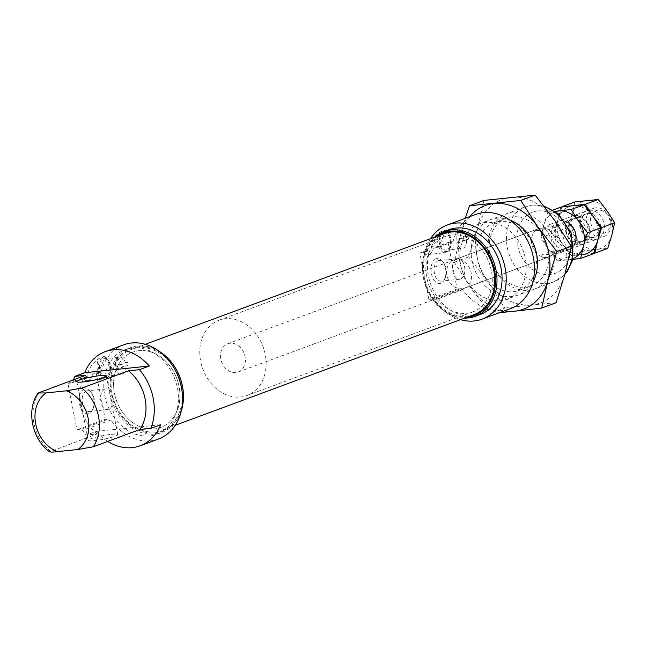 <?xml version="1.0" encoding="UTF-8"?>
<svg xmlns="http://www.w3.org/2000/svg" width="647" height="647" viewBox="0 0 647 647"><rect width="100%" height="100%" fill="white"/><g stroke="black" fill="none" stroke-linecap="round" stroke-linejoin="round"><path stroke-width="0.49" stroke-dasharray="3.23 2.43" d="M423.219 251.748L426.883 251.368L423.486 252.629A2.507 2.006 -110.3 0 0 423.882 252.532L427.255 251.287L427.934 250.138C428.621 243.175 432.681 237.125 440.114 231.974L444.554 230.332C444.885 232.597 443.041 237.829 439.03 246.03L437.057 247.599L433.393 247.979A11.298 6.64 -95.9 0 1 428.193 254.497A11.298 6.64 -95.9 0 1 423.219 251.748L419.83 253.009L428.864 299.48L432.519 299.1A2.507 2.006 -110.3 0 1 434.509 300.143A50.199 40.146 -110.3 0 0 460.51 319.65M451.752 242.156A2.507 2.006 -110.3 0 0 452.148 242.067L437.477 247.502L451.752 242.156L448.096 242.536L433.393 247.979M444.554 230.332A11.298 6.64 -95.9 0 1 448.347 233.252A11.298 6.64 -95.9 0 1 449.948 248.674A11.298 6.64 -95.9 0 1 446.479 252.467A11.298 6.64 -95.9 0 1 445.508 252.702A11.298 6.64 -95.9 0 1 438.237 244.946A11.298 6.64 -95.9 0 1 440.114 231.974M82.622 377.888L86.286 377.508L71.582 382.951A2.507 2.006 -110.3 0 0 71.979 382.862L86.658 377.427L87.337 376.279C88.024 369.316 92.084 363.266 99.517 358.115L103.957 356.473C104.288 358.737 102.444 363.97 98.433 372.171L96.46 373.74L92.796 374.12A11.298 6.64 -95.9 0 1 87.588 380.638A11.298 6.64 -95.9 0 1 82.622 377.888L67.927 383.331L76.953 429.802L80.616 429.422A2.507 2.006 -110.3 0 1 82.606 430.465A50.199 40.146 -110.3 0 0 86.221 435.083L97.155 433.943L49.657 451.881M100.245 372.397L96.46 373.74L99.848 372.486A2.507 2.006 -110.3 0 0 100.245 372.397A2.507 2.006 -110.3 0 0 101.361 371.079L98.433 372.171M103.957 356.473A11.298 6.64 -95.9 0 1 107.75 359.392A11.298 6.64 -95.9 0 1 109.343 374.815A11.298 6.64 -95.9 0 1 105.882 378.608A11.298 6.64 -95.9 0 1 104.903 378.843A11.298 6.64 -95.9 0 1 97.64 371.087A11.298 6.64 -95.9 0 1 99.517 358.115M99.848 372.486L96.185 372.866L92.796 374.12M84.199 389.106A12.552 7.384 84.1 0 0 80.665 407.796A12.552 7.384 84.1 0 0 92.804 409.349A12.552 7.384 84.1 0 0 91.025 392.211A12.552 7.384 84.1 0 0 84.199 389.106M96.185 372.866L105.218 419.337L76.953 429.802M105.218 419.337L108.882 418.957L80.616 429.422M158.523 438.989A50.199 40.146 -110.3 0 1 110.872 420A2.507 2.006 -110.3 0 0 108.882 418.957M111.462 434.347A15.059 1.82 169 0 1 117.762 434.614A15.059 1.82 169 0 1 109.966 437.784A15.059 1.82 169 0 1 94.502 440.623A15.059 1.82 169 0 1 88.194 440.356A15.059 1.82 169 0 1 95.999 437.194A15.059 1.82 169 0 1 111.462 434.347M160.723 424.715L96.112 431.42L86.221 435.083M96.112 431.42A50.199 40.146 -110.3 0 0 107.717 441.424M460.632 279.027A10.376 6.106 84.1 0 0 464.643 267.51A10.376 6.106 84.1 0 0 457.599 258.59A10.376 6.106 84.1 0 0 456.701 258.8A10.376 6.106 84.1 0 0 452.698 270.317A10.376 6.106 84.1 0 0 459.742 279.237A10.376 6.106 84.1 0 0 460.632 279.027M467.959 236.22L458.205 239.827A8.783 5.168 -95.9 0 0 458.78 242.762L468.525 239.155A8.783 5.168 -95.9 0 0 467.959 236.22L465.937 236.43L456.192 240.037L458.205 239.827M446.859 249.936A8.783 5.168 -95.9 0 1 446.098 250.114A8.783 5.168 -95.9 0 1 440.057 241.905A8.783 5.168 -95.9 0 1 444.287 232.637A8.783 5.168 -95.9 0 1 450.255 240.191A8.783 5.168 -95.9 0 1 446.859 249.936M456.758 242.973L466.503 239.358A8.783 5.168 -95.9 0 1 463.009 248.262A8.783 5.168 -95.9 0 1 462.257 248.44A8.783 5.168 -95.9 0 1 456.758 242.973L458.78 242.762M456.192 240.037A8.783 5.168 -95.9 0 1 460.438 230.963A8.783 5.168 -95.9 0 1 465.937 236.43M466.503 239.358L468.525 239.155M116.161 369.113L125.906 365.498A8.783 5.168 -95.9 0 1 122.412 374.403A8.783 5.168 -95.9 0 1 121.66 374.581A8.783 5.168 -95.9 0 1 116.161 369.113L118.183 368.903L127.928 365.296L125.906 365.498M115.595 366.178A8.783 5.168 -95.9 0 1 119.841 357.104A8.783 5.168 -95.9 0 1 125.34 362.571L115.595 366.178L117.608 365.967L127.354 362.36A8.783 5.168 -95.9 0 1 127.928 365.296M125.34 362.571L127.354 362.36M118.183 368.903A8.783 5.168 -95.9 0 1 117.608 365.967M106.262 376.077A8.783 5.168 -95.9 0 1 105.501 376.255A8.783 5.168 -95.9 0 1 99.46 368.046A8.783 5.168 -95.9 0 1 103.69 358.778A8.783 5.168 -95.9 0 1 109.658 366.331A8.783 5.168 -95.9 0 1 106.262 376.077M430.522 238.678A50.199 40.146 -110.3 0 0 424.998 251.222A2.507 2.006 -110.3 0 1 423.882 252.532M448.096 242.536L457.13 289.007L460.785 288.627A2.507 2.006 -110.3 0 1 462.775 289.67A50.199 40.146 -110.3 0 0 510.426 308.659M475.561 214.505A50.199 40.146 -110.3 0 0 453.264 240.757L439.03 246.03M139.137 350.682A40.163 32.115 -110.3 0 0 132.797 352.154A40.163 32.115 -110.3 0 0 116.622 400.97A40.163 32.115 -110.3 0 0 160.691 427.481A40.163 32.115 -110.3 0 0 178.111 382.523A40.163 32.115 -110.3 0 0 139.137 350.682A40.163 32.115 -110.3 0 0 132.797 352.154A40.163 32.115 -110.3 0 0 116.622 400.97A40.163 32.115 -110.3 0 0 160.691 427.481A40.163 32.115 -110.3 0 0 178.111 382.523A40.163 32.115 -110.3 0 0 139.137 350.682M451.469 235.007A40.163 32.115 -110.3 0 0 445.128 236.487A40.163 32.115 -110.3 0 0 428.953 285.295A40.163 32.115 -110.3 0 0 473.022 311.805A40.163 32.115 -110.3 0 0 490.442 266.855A40.163 32.115 -110.3 0 0 451.469 235.007M456.224 259.471A15.059 12.042 -110.3 0 0 453.846 260.021A15.059 12.042 -110.3 0 0 447.781 278.323A15.059 12.042 -110.3 0 0 464.303 288.271A15.059 12.042 -110.3 0 0 470.838 271.408A15.059 12.042 -110.3 0 0 456.224 259.471M541.013 228.067A15.059 12.042 -110.3 0 0 538.636 228.617A15.059 12.042 -110.3 0 0 532.578 246.919A15.059 12.042 -110.3 0 0 549.101 256.859A15.059 12.042 -110.3 0 0 555.636 240.005A15.059 12.042 -110.3 0 0 541.013 228.067M436.102 258.776A12.552 7.384 84.1 0 0 432.568 277.474A12.552 7.384 84.1 0 0 444.707 279.019A12.552 7.384 84.1 0 0 442.928 261.889A12.552 7.384 84.1 0 0 436.102 258.776M457.13 289.007L428.864 299.48M85.752 375.244A40.163 32.115 -110.3 0 0 97.155 433.943M73.621 379.732A50.199 40.146 -110.3 0 0 73.095 381.552A2.507 2.006 -110.3 0 1 71.979 382.862M71.582 382.951L67.927 383.331M123.65 344.835A50.199 40.146 -110.3 0 0 101.361 371.079M449.034 229.685A45.177 36.127 -110.3 0 0 430.845 284.599A45.177 36.127 -110.3 0 0 480.414 314.418M423.486 252.629L419.83 253.009M86.358 391.039A10.376 6.106 84.1 0 0 82.347 402.555A10.376 6.106 84.1 0 0 89.391 411.476A10.376 6.106 84.1 0 0 93.467 407.78A10.376 6.106 84.1 0 0 92.003 393.611A10.376 6.106 84.1 0 0 87.248 390.837A10.376 6.106 84.1 0 0 86.358 391.039M104.798 389.13A10.376 6.106 84.1 0 0 100.786 400.639A10.376 6.106 84.1 0 0 107.839 409.559A10.376 6.106 84.1 0 0 108.728 409.349A10.376 6.106 84.1 0 0 112.74 397.84A10.376 6.106 84.1 0 0 105.696 388.92A10.376 6.106 84.1 0 0 104.798 389.13M485.387 222.447A40.163 32.115 -110.3 0 0 479.047 223.919A40.163 32.115 -110.3 0 0 462.872 272.735A40.163 32.115 -110.3 0 0 506.941 299.246A40.163 32.115 -110.3 0 0 524.361 254.295A40.163 32.115 -110.3 0 0 485.387 222.447M452.148 242.067A2.507 2.006 -110.3 0 0 453.264 240.757M438.262 260.717A10.376 6.106 84.1 0 0 434.25 272.225A10.376 6.106 84.1 0 0 441.294 281.146A10.376 6.106 84.1 0 0 445.379 277.45A10.376 6.106 84.1 0 0 443.907 263.28A10.376 6.106 84.1 0 0 439.151 260.506A10.376 6.106 84.1 0 0 438.262 260.717M434.687 237.134A45.177 36.127 -110.3 0 0 425.791 286.467A45.177 36.127 -110.3 0 0 464.675 318.106M437.275 236.179A44.117 35.278 -110.3 0 0 425.993 286.395A44.117 35.278 -110.3 0 0 467.263 317.151M444.077 233.656A43.171 34.526 -110.3 0 0 426.697 286.136A43.171 34.526 -110.3 0 0 474.065 314.628M138.563 347.746A43.171 34.526 -110.3 0 0 131.745 349.331A43.171 34.526 -110.3 0 0 114.365 401.803A43.171 34.526 -110.3 0 0 161.734 430.304A43.171 34.526 -110.3 0 0 180.464 381.981A43.171 34.526 -110.3 0 0 138.563 347.746M138.385 346.824A44.117 35.278 -110.3 0 0 120.188 414.501A44.117 35.278 -110.3 0 0 181.653 408.12A44.117 35.278 -110.3 0 0 138.385 346.824M159.235 351.345A45.177 36.127 -110.3 0 0 137.585 346.016A45.177 36.127 -110.3 0 0 130.451 347.674A45.177 36.127 -110.3 0 0 112.263 402.588A45.177 36.127 -110.3 0 0 161.831 432.406A45.177 36.127 -110.3 0 0 181.281 410.869M132.53 347.884A45.177 36.127 -110.3 0 0 125.397 349.542A45.177 36.127 -110.3 0 0 107.208 404.456A45.177 36.127 -110.3 0 0 156.776 434.274A45.177 36.127 -110.3 0 0 176.38 383.711A45.177 36.127 -110.3 0 0 132.53 347.884M106.537 377.484A10.231 6.017 -95.9 0 1 98.595 364.787A10.231 6.017 -95.9 0 1 108.227 360.08A10.231 6.017 -95.9 0 1 109.675 374.047A10.231 6.017 -95.9 0 1 106.537 377.484M447.134 251.343A10.231 6.017 -95.9 0 1 439.192 238.646A10.231 6.017 -95.9 0 1 448.824 233.939A10.231 6.017 -95.9 0 1 450.272 247.906A10.231 6.017 -95.9 0 1 447.134 251.343M230.097 343.217A15.059 12.042 -110.3 0 0 227.72 343.767A15.059 12.042 -110.3 0 0 221.654 362.069A15.059 12.042 -110.3 0 0 238.177 372.009A15.059 12.042 -110.3 0 0 244.712 355.154A15.059 12.042 -110.3 0 0 230.097 343.217M536.209 230.68L537.576 229.014L539.606 228.585L549.602 229.289L559.493 225.625A15.059 12.042 -110.3 0 0 552.32 223.878A15.059 12.042 -110.3 0 0 549.942 224.428A15.059 12.042 -110.3 0 0 546.1 227.016L536.209 230.68L549.602 229.289M595.814 207.768A15.059 12.042 -110.3 0 0 593.436 208.326A15.059 12.042 -110.3 0 0 587.371 226.628A15.059 12.042 -110.3 0 0 603.894 236.567A15.059 12.042 -110.3 0 0 610.428 219.713A15.059 12.042 -110.3 0 0 595.814 207.768M540.965 255.144L550.856 251.481A15.059 12.042 -110.3 0 0 560.407 252.678A15.059 12.042 -110.3 0 0 564.249 250.09L554.358 253.753L548.033 257.255C544.038 258.663 541.676 257.959 540.965 255.144L554.358 253.753M225.342 318.753A40.163 32.115 -110.3 0 0 219.001 320.225A40.163 32.115 -110.3 0 0 202.834 369.041A40.163 32.115 -110.3 0 0 246.895 395.552A40.163 32.115 -110.3 0 0 264.324 350.601A40.163 32.115 -110.3 0 0 225.342 318.753M598.127 210.129A11.978 9.584 -110.3 0 0 593.186 228.504A11.978 9.584 -110.3 0 0 609.878 226.773A11.978 9.584 -110.3 0 0 598.127 210.129M550.856 251.481L564.249 250.09M546.1 227.016L559.493 225.625M584.435 250.834L576.809 238.986L568.017 227.582L572.061 214.529A25.104 20.073 69.7 0 1 587.169 200.489A25.104 20.073 69.7 0 1 607.032 210.898A25.104 20.073 69.7 0 1 611.787 235.362A25.104 20.073 69.7 0 1 596.671 249.402L584.435 250.834L571.471 255.63L594.787 253.212M574.924 201.913L572.061 214.529A25.104 20.073 69.7 0 0 576.809 238.986A25.104 20.073 69.7 0 0 596.671 249.402L607.743 248.408M568.017 227.582L555.061 232.378L562.68 244.226L571.471 255.63M561.96 206.708L557.924 219.762L555.061 232.378M570.298 256.066L562.68 244.226L553.889 232.815L540.924 237.619L548.543 249.459L557.342 260.862L570.298 256.066L582.543 254.635A25.104 20.073 69.7 0 1 562.68 244.226A25.104 20.073 69.7 0 1 557.924 219.762A25.104 20.073 69.7 0 1 573.032 205.722A25.104 20.073 69.7 0 1 592.895 216.13A25.104 20.073 69.7 0 1 597.65 240.595A25.104 20.073 69.7 0 1 582.543 254.635L593.614 253.648M574.932 215.5A15.059 12.042 69.7 0 1 589.708 236.43A15.059 12.042 69.7 0 1 568.721 238.606A15.059 12.042 69.7 0 1 574.932 215.5A15.059 12.042 69.7 0 1 589.708 236.43A15.059 12.042 69.7 0 1 568.721 238.606A15.059 12.042 69.7 0 1 574.932 215.5M589.069 210.267A15.059 12.042 69.7 0 1 603.837 231.189A15.059 12.042 69.7 0 1 582.858 233.373A15.059 12.042 69.7 0 1 589.069 210.267M576.978 217.586A12.342 9.867 69.7 0 1 588.956 227.372A12.342 9.867 69.7 0 1 583.602 241.185A12.342 9.867 69.7 0 1 570.064 233.041A12.342 9.867 69.7 0 1 575.029 218.039A12.342 9.867 69.7 0 1 576.978 217.586M588.05 213.486A12.342 9.867 69.7 0 1 600.028 223.272A12.342 9.867 69.7 0 1 594.674 237.085A12.342 9.867 69.7 0 1 581.135 228.941A12.342 9.867 69.7 0 1 586.101 213.939A12.342 9.867 69.7 0 1 588.05 213.486M557.342 260.862L572.83 259.39M553.889 232.815L557.924 219.762L560.787 207.145M582.543 254.635A25.104 20.073 69.7 0 1 562.68 244.226A25.104 20.073 69.7 0 1 557.924 219.762A25.104 20.073 69.7 0 1 573.032 205.722A25.104 20.073 69.7 0 1 592.895 216.13A25.104 20.073 69.7 0 1 597.65 240.595M553.104 209.992L547.831 211.949L555.126 211.326M547.831 211.949L543.795 224.994L540.924 237.619M573.007 258.703A25.104 20.073 69.7 0 1 568.414 259.868A25.104 20.073 69.7 0 1 548.543 249.459A25.104 20.073 69.7 0 1 543.795 224.994A25.104 20.073 69.7 0 1 555.579 211.65M573.978 245.326A15.059 12.042 69.7 0 1 553.42 241.938A15.059 12.042 69.7 0 1 560.803 220.74A15.059 12.042 69.7 0 1 565.033 221.169M562.85 222.819A12.342 9.867 69.7 0 1 574.827 232.605A12.342 9.867 69.7 0 1 569.473 246.418A12.342 9.867 69.7 0 1 555.935 238.274A12.342 9.867 69.7 0 1 560.9 223.272A12.342 9.867 69.7 0 1 562.85 222.819M573.921 218.718A12.342 9.867 69.7 0 1 585.899 228.504A12.342 9.867 69.7 0 1 580.545 242.318A12.342 9.867 69.7 0 1 566.998 234.174A12.342 9.867 69.7 0 1 571.972 219.171A12.342 9.867 69.7 0 1 573.921 218.718M499.686 312.638L490.402 313.391L504.781 308.061L488.016 282.011L468.679 256.916L477.559 228.205A55.221 44.158 -110.3 0 0 488.016 282.011A55.221 44.158 -110.3 0 0 531.721 304.923L504.781 308.061M556.072 302.739L531.721 304.923A55.221 44.158 -110.3 0 0 564.96 274.029A55.221 44.158 -110.3 0 0 554.495 220.215A55.221 44.158 -110.3 0 0 510.798 197.303A55.221 44.158 -110.3 0 0 477.559 228.205L483.859 200.441M465.347 218.29L460.599 234.481L454.291 262.245L471.056 288.295L490.402 313.391M454.291 262.245L468.679 256.916M513.653 211.981A40.163 32.115 -110.3 0 0 497.082 273.584A40.163 32.115 -110.3 0 0 553.039 267.777A40.163 32.115 -110.3 0 0 513.653 211.981M509.666 219.972A40.163 32.115 -110.3 0 0 496.694 218.257A40.163 32.115 -110.3 0 0 477.494 275.703A40.163 32.115 -110.3 0 0 532.748 282.294M469.609 216.705A55.221 44.158 -110.3 0 0 460.599 234.481A55.221 44.158 -110.3 0 0 471.056 288.295A55.221 44.158 -110.3 0 0 504.482 310.859M512.125 216.802A36.086 28.856 -110.3 0 0 506.431 218.128A36.086 28.856 -110.3 0 0 491.906 261.986A36.086 28.856 -110.3 0 0 531.494 285.804A36.086 28.856 -110.3 0 0 547.152 245.415A36.086 28.856 -110.3 0 0 512.125 216.802M499.759 221.379A36.086 28.856 -110.3 0 0 494.057 222.705A36.086 28.856 -110.3 0 0 479.532 266.564A36.086 28.856 -110.3 0 0 519.129 290.382A36.086 28.856 -110.3 0 0 534.778 249.993A36.086 28.856 -110.3 0 0 499.759 221.379M110.872 420L82.606 430.465M427.934 250.138L424.998 251.222M462.775 289.67L434.509 300.143M537.689 210.946A32.633 26.09 -110.3 0 0 524.232 261A32.633 26.09 -110.3 0 0 569.692 256.277A32.633 26.09 -110.3 0 0 537.689 210.946M544.467 206.692A40.163 32.115 -110.3 0 0 532.02 205.18A40.163 32.115 -110.3 0 0 525.679 206.652A40.163 32.115 -110.3 0 0 509.512 255.468A40.163 32.115 -110.3 0 0 553.581 281.971A40.163 32.115 -110.3 0 0 565.057 273.657M87.337 376.279L73.095 381.552M39.111 392.519A40.163 32.115 -110.3 0 0 50.523 451.218M460.785 288.627L432.519 299.1M428.193 254.497L445.508 252.702M87.588 380.638L104.903 378.843M76.791 381.657L88.194 440.356M106.359 375.907L117.762 434.614M446.098 250.114L462.257 248.44M444.287 232.637L460.438 230.963M105.501 376.255L121.66 374.581M103.69 358.778L119.841 357.104M246.895 395.552L473.022 311.805M219.001 320.225L445.128 236.487M464.303 288.271L549.101 256.859M453.846 260.021L538.636 228.617M479.047 223.919L525.679 206.652L532.675 205.026L543.909 205.981M564.863 274.36L553.581 281.971L506.941 299.246M92.003 393.611L91.025 392.211M93.467 407.78L92.804 409.349M105.696 388.92L87.248 390.837M107.839 409.559L89.391 411.476M443.907 263.28L442.928 261.889M445.379 277.45L444.707 279.019M457.599 258.59L439.151 260.506M459.742 279.237L441.294 281.146M161.734 430.304L175.288 425.281M131.745 349.331L145.308 344.309M156.776 434.274L161.831 432.406M125.397 349.542L130.451 347.674M108.227 360.08L107.75 359.392M109.675 374.047L109.343 374.815M448.824 233.939L448.347 233.252M450.272 247.906L449.948 248.674M238.177 372.009L548.033 257.255M560.407 252.678L603.894 236.567M227.72 343.767L537.576 229.014M549.942 224.428L593.436 208.326M586.101 213.939L575.029 218.039M594.674 237.085L583.602 241.185M571.972 219.171L560.9 223.272M580.545 242.318L569.473 246.418M519.129 290.382L531.494 285.804M494.057 222.705L506.431 218.128"/><path stroke-width="0.97" d="M100.05 375.648A15.059 1.82 -11 0 0 84.587 378.487A15.059 1.82 -11 0 0 76.791 381.657A15.059 1.82 -11 0 0 91.914 380.573A15.059 1.82 -11 0 0 106.359 375.907A15.059 1.82 -11 0 0 100.05 375.648M107.717 441.424A50.199 40.146 -110.3 0 0 140.148 445.791A50.199 40.146 -110.3 0 0 160.723 424.715L150.832 428.379L139.898 429.511L93.257 446.786A40.163 32.115 -110.3 0 0 81.846 388.079L66.334 390.82L46.147 392.915L38.213 392.996L85.752 375.244L74.809 376.384A50.199 40.146 -110.3 0 0 73.621 379.732M50.523 451.218C49.188 452.229 51.534 452.366 57.551 451.622L77.745 449.519L93.257 446.786M149.32 366.008A50.199 40.146 -110.3 0 0 105.283 351.636A50.199 40.146 -110.3 0 0 84.7 372.721L149.32 366.008L139.42 369.672L128.486 370.812L81.846 388.079M460.51 319.65A50.199 40.146 -110.3 0 0 482.161 319.125A50.199 40.146 -110.3 0 0 502.371 258.104A50.199 40.146 -110.3 0 0 447.295 224.978A50.199 40.146 -110.3 0 0 430.522 238.678M482.161 319.125L510.426 308.659A50.199 40.146 -110.3 0 0 530.637 247.639A50.199 40.146 -110.3 0 0 475.561 214.505L447.295 224.978M139.898 429.511A40.163 32.115 -110.3 0 0 128.486 370.812M150.832 428.379A50.199 40.146 -110.3 0 0 139.42 369.672M84.7 372.721L74.809 376.384M140.148 445.791L158.523 438.989A50.199 40.146 -110.3 0 0 178.734 377.969A50.199 40.146 -110.3 0 0 123.65 344.835L105.283 351.636M464.675 318.106A45.177 36.127 -110.3 0 0 475.367 316.294L480.414 314.418A45.177 36.127 -110.3 0 0 500.018 263.847A45.177 36.127 -110.3 0 0 456.167 228.027A45.177 36.127 -110.3 0 0 449.034 229.685L443.979 231.553A45.177 36.127 -110.3 0 0 434.687 237.134M475.367 316.294A45.177 36.127 -110.3 0 0 494.963 265.723A45.177 36.127 -110.3 0 0 451.113 229.895A45.177 36.127 -110.3 0 0 443.979 231.553M467.263 317.151A44.117 35.278 -110.3 0 0 494.583 270.559A44.117 35.278 -110.3 0 0 450.716 231.157A44.117 35.278 -110.3 0 0 437.275 236.179M175.288 425.281L474.065 314.628A43.171 34.526 -110.3 0 0 492.796 266.305A43.171 34.526 -110.3 0 0 450.894 232.071A43.171 34.526 -110.3 0 0 444.077 233.656L145.308 344.309M181.281 410.869A45.177 36.127 -110.3 0 0 159.235 351.345M607.743 248.408L594.787 253.212L597.65 240.595L601.686 227.542L592.895 216.13L585.276 204.29L598.24 199.494L607.032 210.898L614.65 222.738L611.787 235.362L607.743 248.408M614.65 222.738L601.686 227.542M553.104 209.992L560.787 207.145L573.032 205.722L561.96 206.708L574.924 201.913L598.24 199.494M555.126 211.326L571.147 209.523L584.104 204.727L573.032 205.722L585.276 204.29M584.104 204.727L592.895 216.13L600.521 227.979L597.65 240.595A25.104 20.073 69.7 0 1 582.543 254.635M597.65 240.595L593.614 253.648L580.65 258.444L583.521 245.828L587.557 232.774L578.766 221.371A25.104 20.073 69.7 0 1 583.521 245.828A25.104 20.073 69.7 0 1 573.007 258.703M572.83 259.39L580.65 258.444M600.521 227.979L587.557 232.774M555.579 211.65A25.104 20.073 69.7 0 1 558.903 210.954A25.104 20.073 69.7 0 1 578.766 221.371L571.147 209.523M565.033 221.169A15.059 12.042 69.7 0 1 573.978 245.326M504.482 310.859A55.221 44.158 -110.3 0 0 514.761 311.207L541.693 308.069L556.072 302.739L564.96 274.029L571.261 246.264L556.881 251.594L537.536 226.499L520.77 200.449L469.479 205.77L483.859 200.441L535.158 195.119L554.495 220.215L571.261 246.264M541.693 308.069L548.001 280.305A55.221 44.158 -110.3 0 1 514.761 311.207L499.686 312.638M469.609 216.705A55.221 44.158 -110.3 0 1 493.839 203.587A55.221 44.158 -110.3 0 1 537.536 226.499A55.221 44.158 -110.3 0 1 548.001 280.305L556.881 251.594M520.77 200.449L535.158 195.119M469.479 205.77L465.347 218.29M532.748 282.294A40.163 32.115 -110.3 0 0 509.666 219.972M77.745 449.519A32.633 26.09 -110.3 0 0 88.194 418.496A32.633 26.09 -110.3 0 0 66.334 390.82M565.057 273.657A40.163 32.115 -110.3 0 0 570.654 235.832A40.163 32.115 -110.3 0 0 544.467 206.692M46.147 392.915A32.633 26.09 -110.3 0 0 35.698 423.947A32.633 26.09 -110.3 0 0 57.551 451.622M543.909 205.981L558.442 213.931L571.455 233.438L572.587 260.296L567.257 271.449L564.863 274.36M49.657 451.881C31.897 439.143 25.888 409.761 38.213 392.996"/></g></svg>
